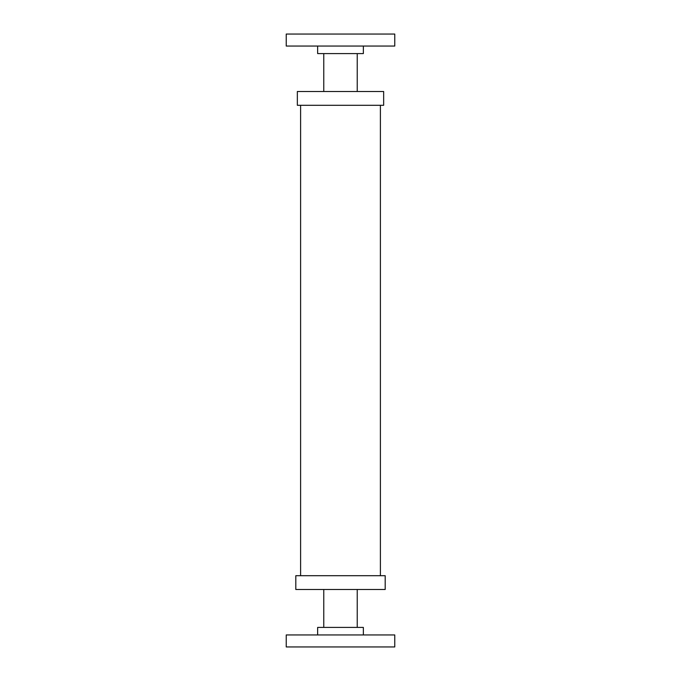 <?xml version="1.0" encoding="UTF-8"?>
<svg xmlns="http://www.w3.org/2000/svg" width="681" height="681" viewBox="0 0 681 681"><rect width="100%" height="100%" fill="white"/><g stroke="black" fill="none" stroke-linecap="round" stroke-linejoin="round"><path stroke-width="1.02" d="M340.5 34.05L286.233 34.05L286.233 46.053L394.767 46.053L394.767 34.05L340.5 34.05M363.356 46.053L363.356 53.586L317.644 53.586L317.644 46.053M297.342 105.3L383.658 105.3L383.658 91.509L297.342 91.509L297.342 105.3M340.5 575.7L295.809 575.7L295.809 589.491L385.191 589.491L385.191 575.7L340.5 575.7M340.5 646.95L394.767 646.95L394.767 634.947L286.233 634.947L286.233 646.95L340.5 646.95M317.644 634.947L317.644 627.414L363.356 627.414L363.356 634.947M323.764 53.586L323.764 91.509M357.236 53.586L357.236 91.509M380.398 575.7L380.398 105.3M300.602 575.7L300.602 105.3M357.236 627.414L357.236 589.491M323.764 627.414L323.764 589.491"/></g></svg>
